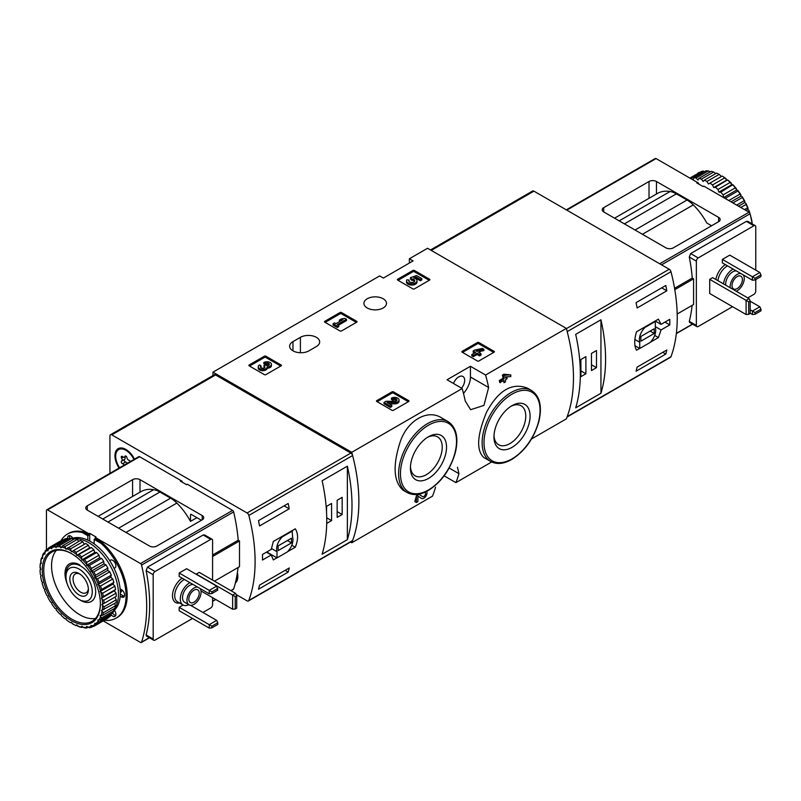 <?xml version="1.0" encoding="UTF-8"?>
<svg xmlns="http://www.w3.org/2000/svg" width="801" height="801" viewBox="0 0 801 801"><rect width="100%" height="100%" fill="white"/><g stroke="black" fill="none" stroke-linecap="round" stroke-linejoin="round"><path stroke-width="1.2" d="M457.471 467.223L458.923 473.661A157.517 90.944 60 0 1 455.899 482.633L491.654 461.987M531.524 438.968L566.347 418.863A157.517 90.944 -120 0 0 566.347 328.4L427.554 248.27L409.361 258.773L413.076 260.916L383.379 278.067L379.664 275.924L212.956 372.165L212.956 375.569M455.899 482.633L444.124 475.834M350.518 542.037L351.759 542.758L432.51 496.139A157.517 90.944 -120 0 0 435.534 487.168M416.42 502.517L414.798 501.576A157.517 90.944 60 0 0 416.42 495.819L416.42 502.517L417.902 501.656L417.902 496.129L421.526 498.432L417.902 496.149M416.42 495.819L418.983 494.337L422.598 496.63A2.393 1.382 120 0 0 422.628 496.65A2.393 1.382 120 0 0 425.021 495.268A2.393 1.382 120 0 0 425.021 492.505A2.393 1.382 120 0 0 424.58 492.385M441.321 417.711C427.554 408.951 407.629 420.395 400.41 441.261C392.54 465.341 393.461 481.671 403.153 490.252L407.078 492.515A40.951 23.65 -60 0 1 407.078 445.226A40.951 23.65 -60 0 1 448.029 421.586L441.321 417.711M463.479 393.361A16.541 9.552 120 0 0 470.437 376.991L470.437 366.277L485.596 375.028L566.347 328.4M485.596 375.028A157.517 90.944 60 0 1 488.63 387.494L483.934 405.416L470.628 409.701L465.241 401.001A157.517 90.944 -120 0 0 462.207 388.535L447.048 379.774L470.437 366.277M351.759 542.758A157.517 90.944 -120 0 0 351.759 452.305L462.207 388.535M527.649 388.235C512.27 382.187 498.602 390.087 486.658 411.954C477.006 435.213 476.094 450.412 483.904 457.561L490.613 461.436A40.951 23.65 -60 0 1 490.613 414.147A40.951 23.65 -60 0 1 531.574 390.508L527.649 388.235M503.639 380.755A157.517 90.944 60 0 1 504.019 382.708L505.501 381.857L505.501 379.674L507.093 378.763L506.683 376.81M507.093 377.051L505.501 377.972L505.501 376.87L510.798 376.62L510.798 374.918L505.501 375.158L504.019 376.009L504.019 378.823L500.214 381.026L499.313 380.505A157.517 90.944 60 0 1 499.724 382.447L504.019 380.535L504.019 382.708M499.313 380.505L503.128 378.302A157.517 90.944 60 0 0 502.397 375.078L503.879 374.217L510.798 374.918M462.157 352.19A1.051 0.611 180 0 1 462.157 351.329L462.157 352.19L477.376 360.981A1.051 0.611 180 0 0 478.868 360.981L494.087 352.19A1.051 0.611 180 0 0 494.087 351.329L478.868 342.548L478.868 343.829A1.051 0.611 0 0 0 477.376 343.829L462.527 352.4M478.868 342.548A1.051 0.611 180 0 0 477.376 342.548L462.157 351.329M376.77 401.491A1.051 0.611 180 0 1 376.77 400.63L376.77 401.491L391.989 410.282A1.051 0.611 180 0 0 393.471 410.282L408.69 401.491A1.051 0.611 180 0 0 408.69 400.63L393.471 391.849L393.471 393.131A1.051 0.611 0 0 0 391.989 393.131L377.141 401.701M393.471 391.849A1.051 0.611 180 0 0 391.989 391.849L376.77 400.63M324.785 322.182A1.051 0.611 180 0 1 324.785 321.321L324.785 322.182L340.014 330.973A1.051 0.611 180 0 0 341.496 330.973L356.715 322.182A1.051 0.611 180 0 0 356.715 321.321L341.496 312.53L341.496 313.822A1.051 0.611 0 0 0 340.014 313.822L325.156 322.392M341.496 312.53A1.051 0.611 180 0 0 340.014 312.53L324.785 321.321M249.161 365.847A1.051 0.611 180 0 1 249.161 364.986L249.161 365.847L264.38 374.628A1.051 0.611 180 0 0 265.862 374.628L281.091 365.847A1.051 0.611 180 0 0 281.091 364.986L265.862 356.195L265.862 357.486A1.051 0.611 0 0 0 264.38 357.486L249.532 366.057M265.862 356.195A1.051 0.611 180 0 0 264.38 356.195L249.161 364.986M397.666 280.1A1.051 0.611 180 0 1 397.666 279.249L397.666 280.1L412.885 288.891A1.051 0.611 180 0 0 414.377 288.891L429.596 280.1A1.051 0.611 180 0 0 429.596 279.249L414.377 270.458L414.377 271.739A1.051 0.611 0 0 0 412.885 271.739L398.037 280.32M414.377 270.458A1.051 0.611 180 0 0 412.885 270.458L397.666 279.249M292.966 341.626A11.284 6.518 180 0 0 289.662 346.232A11.284 6.518 180 0 0 296.63 352.25A11.284 6.518 180 0 0 308.936 350.838L316.355 346.553A11.284 6.518 180 0 0 319.669 341.947A11.284 6.518 180 0 0 312.7 335.919A11.284 6.518 180 0 0 300.395 337.331L292.966 341.626L292.966 350.838M383.188 298.753A11.284 6.518 180 0 1 386.493 303.359A11.284 6.518 180 0 1 375.208 309.877A11.284 6.518 180 0 1 363.914 303.359A11.284 6.518 180 0 1 370.883 297.341A11.284 6.518 180 0 1 383.188 298.753M351.759 452.305L212.956 372.165M409.361 263.058L409.361 258.773M428.485 478.437A25.542 14.748 -60 0 1 410.422 468.014A25.542 14.748 -60 0 1 428.485 436.735A25.542 14.748 -60 0 1 446.537 447.158A25.542 14.748 -60 0 1 428.485 478.437M427.374 437.416A22.488 12.986 -60 0 1 437.566 436.865A22.488 12.986 -60 0 1 441.021 454.888A22.488 12.986 -60 0 1 426.322 474.703A22.488 12.986 -60 0 1 415.078 475.814A22.488 12.986 -60 0 1 410.462 466.713M512.019 447.358A25.542 14.748 -60 0 1 493.957 436.935A25.542 14.748 -60 0 1 512.019 405.656A25.542 14.748 -60 0 1 530.082 416.079A25.542 14.748 -60 0 1 512.019 447.358M510.908 406.337A22.488 12.986 -60 0 1 521.111 405.787A22.488 12.986 -60 0 1 524.555 423.809A22.488 12.986 -60 0 1 509.867 443.624A22.488 12.986 -60 0 1 498.623 444.735A22.488 12.986 -60 0 1 493.997 435.624M461.556 388.155A8.4 4.846 120 0 0 462.938 376.47A8.4 4.846 120 0 0 458.743 376.881A8.4 4.846 120 0 0 453.516 383.509M421.526 498.432A4.486 2.593 120 0 0 421.576 498.462A4.486 2.593 120 0 0 425.641 496.54A4.486 2.593 120 0 0 426.713 491.373M505.501 375.158L503.879 374.217M504.019 376.009L502.397 375.078M504.019 378.823L503.128 378.302M500.214 381.026L500.214 382.738M429.226 280.32L414.377 271.739M421.817 278.618L421.817 279.899L420.335 280.75L420.335 279.469L421.817 278.618L416.53 275.554L410.432 277.687L410.432 278.968L411.734 280.31A2.994 1.732 0 0 1 414.548 281.391M410.432 277.687L411.734 279.028A2.994 1.732 180 0 1 414.758 280.75A2.994 1.732 180 0 1 411.764 282.483A2.994 1.732 180 0 1 408.77 280.75A2.994 1.732 180 0 1 409.041 280.04L406.788 279.809A5.237 3.024 180 0 0 406.528 280.75A5.237 3.024 180 0 0 411.764 283.774A5.237 3.024 180 0 0 417.001 280.75A5.237 3.024 180 0 0 413.727 277.947L416.21 277.086L416.21 278.368L420.335 280.75M416.21 277.086L420.335 279.469M415.489 278.618L416.21 278.368M406.528 280.75L406.528 282.042A5.237 3.024 0 0 0 411.764 285.066A5.237 3.024 0 0 0 417.001 282.042L417.001 280.75M409.041 280.04L409.041 281.321A2.994 1.732 0 0 0 408.991 281.391M411.734 279.028L411.734 280.31M411.324 278.788L411.324 280.07M280.72 366.057L265.862 357.486M267.214 366.938A4.486 2.593 180 0 1 262.608 369.391A4.486 2.593 180 0 1 258.242 366.798L258.242 368.08A4.486 2.593 0 0 0 262.608 370.673A4.486 2.593 0 0 0 267.214 368.23A4.486 2.593 0 0 0 271.449 365.636L271.449 364.355A4.486 2.593 180 0 1 267.214 366.938L267.214 368.23M258.242 366.798A4.486 2.593 180 0 1 259.554 364.966L261.036 365.817L261.036 367.108A2.393 1.382 0 0 0 260.605 367.439M269.076 364.996A2.393 1.382 0 0 0 265.271 364.665L263.789 363.804L263.789 362.523L265.271 363.374A2.393 1.382 180 0 1 267.874 363.073A2.393 1.382 180 0 1 269.356 364.355A2.393 1.382 180 0 1 269.276 364.715A2.093 1.212 180 0 1 265.772 365.256L265.271 364.966L263.789 365.817L264.29 366.107A2.093 1.212 180 0 1 264.901 366.968A2.093 1.212 180 0 1 263.349 368.13A2.393 1.382 180 0 1 260.335 366.798A2.393 1.382 180 0 1 261.036 365.817M264.58 367.609A2.093 1.212 0 0 0 264.29 367.399L263.789 365.817M265.271 363.374L265.271 364.665M263.789 362.523A4.486 2.593 180 0 1 268.675 361.962A4.486 2.593 180 0 1 271.449 364.355M356.345 322.392L341.496 313.822M346.503 319.289L345.021 318.428L341.536 318.858L339.414 320.08L342.908 319.649L335.919 323.684L334.548 322.893L333.066 323.744L337.301 326.187L338.783 325.336L337.401 324.535L346.503 319.289L346.503 320.57L338.523 325.186M338.783 325.336L338.783 326.618L337.301 327.479L337.301 326.187M333.066 323.744L333.066 325.036L337.301 327.479M339.414 320.08L339.414 321.361L340.085 321.281M408.32 401.701L393.471 393.131M389.306 403.804L394.462 403.874A4.486 2.593 0 0 0 399.058 401.291L399.058 399.999A4.486 2.593 180 0 1 394.462 402.593L394.462 403.874M396.685 400.64A2.393 1.382 0 0 0 392.87 400.31L391.399 399.459L391.399 398.167L392.87 399.028A2.393 1.382 180 0 1 395.484 398.728A2.393 1.382 180 0 1 396.966 399.999A2.393 1.382 180 0 1 394.513 401.381L386.032 401.261L383.989 402.442L390.337 406.107L391.819 405.256L387.023 402.482L394.462 402.593M391.819 405.256L391.819 406.538L390.337 407.399L390.337 406.107M383.989 402.442L383.989 403.734L390.337 407.399M392.87 399.028L392.87 400.31M391.399 398.167A4.486 2.593 180 0 1 396.285 397.606A4.486 2.593 180 0 1 399.058 399.999M493.716 352.4L478.868 343.829M483.874 349.296L482.392 348.435L474.673 350.087L473.191 350.948L475.624 352.35L471.809 354.553L473.291 355.404L477.106 353.201L479.539 354.613L481.021 353.752L478.587 352.35L480.169 351.429L478.688 350.578L477.106 351.499L476.154 350.948L483.874 349.296L483.874 350.578L480.099 351.389M480.169 351.429L479.699 352.991M481.021 353.752L481.021 355.043L479.539 355.894L479.539 354.613M477.106 353.201L477.106 354.493L479.539 355.894M473.291 355.404L473.291 356.685L477.106 354.493M471.809 354.553L471.809 355.834L473.291 356.685M473.191 350.948L473.191 352.23L474.512 352.991M567.068 417.021L670.537 357.276A2.623 1.512 -120 0 0 670.978 356.725A157.517 90.944 -120 0 0 670.978 271.709A2.623 1.512 -120 0 0 669.225 269.266L533.927 191.149A2.623 1.512 -120 0 0 532.615 191.018L430.497 249.972M670.978 356.725L567.208 416.63A157.517 90.944 -120 0 0 567.208 331.624L670.978 271.709M655.198 321.001L661.035 324.365L658.432 319.138L636.495 331.804C634.142 339.714 634.142 345.862 636.495 350.237L639.639 348.425M650.272 342.287L658.432 337.571L661.035 329.942L669.786 324.886A157.517 90.944 60 0 0 669.786 319.319L661.035 324.365M666.822 349.977A157.517 90.944 60 0 1 665.781 354.082L636.074 371.233A157.517 90.944 -120 0 0 637.125 367.118L666.822 349.977M636.074 302.638L665.781 285.496A157.517 90.944 60 0 1 666.822 290.813L637.125 307.964A157.517 90.944 -120 0 0 636.074 302.638M600.94 393.261A157.517 90.944 -120 0 0 600.94 319.779L600.94 393.261L575.689 407.839A157.517 90.944 60 0 0 575.689 334.357L600.94 319.779M664.96 322.102L669.786 324.886M655.328 326.648L661.035 329.942M654.687 335.409L658.432 337.571M639.739 348.485L649.971 342.578A11.554 6.668 120 0 0 655.328 327.669L655.328 321.471L645.095 327.379A11.554 6.668 120 0 0 639.739 342.287L639.739 348.485L634.983 345.732M634.873 339.484L639.739 342.287M640.85 341.196L654.217 333.476L654.217 328.76L640.85 336.48L640.85 341.196M650.132 331.123L654.217 333.476M662.737 352.33L665.781 354.082M661.696 287.849L666.822 290.813M580.895 376.67L585.901 373.777L585.901 356.625L580.895 359.519L580.895 376.67M591.468 370.563L596.485 367.669L596.485 350.518L591.468 353.411L591.468 370.563M591.468 364.775L596.485 367.669M580.895 370.883L585.901 373.777M759.849 306.793L752.419 311.078L755.023 312.58L760.95 309.166L759.849 306.793L750.177 301.216M750.177 309.787L752.419 311.078L752.419 314.503L750.177 313.211M755.023 312.58L755.023 314.282L752.419 314.503M760.95 309.166L760.95 310.858L755.023 314.282M759.849 272.49L752.419 276.786L755.023 278.287L760.95 274.863L759.849 272.49L729.771 255.129L722.342 259.414L752.419 276.786L752.419 280.21L722.342 262.848L722.342 259.414M755.023 278.287L755.023 279.98L752.419 280.21M760.95 274.863L760.95 276.565L755.023 279.98M750.177 301.016L750.177 313.431L748.705 314.282L748.705 301.867L750.177 301.016L749.075 298.643L712.69 277.637L709.716 279.359L746.101 300.365L746.101 314.513L709.716 293.506L709.716 279.359M749.075 298.643L746.101 300.365L748.705 301.867M649.02 181.497A5.247 3.034 0 0 1 656.45 181.497L718.637 217.401L718.637 221.697L673.341 247.839A5.247 3.034 0 0 1 665.911 247.839L603.724 211.935A5.247 3.034 0 0 1 602.182 209.792A5.247 3.034 0 0 1 603.724 207.649L649.02 181.497L649.02 198.298M718.637 221.697A5.247 3.034 0 0 0 720.169 219.544A5.247 3.034 0 0 0 718.637 217.401M752.209 223.9A157.517 90.944 -120 0 0 750.086 213.747A1.572 0.911 -120 0 0 749.025 212.225L703.779 186.112L703.038 186.543L696.73 182.898L697.471 182.468L656.069 158.568A1.572 0.911 -120 0 0 655.288 158.488L566.317 209.852M711.578 225.762L706.832 223.028A48.571 28.045 -120 0 0 693.296 204.896A26.253 15.159 -120 0 0 687.028 200.01L635.043 230.027M698.582 183.97L698.582 183.109L697.471 182.468L697.471 183.319M692.114 305.381A157.517 90.944 60 0 1 689.291 321.361L689.511 322.332L696.9 326.638A2.623 1.512 -60 0 1 696.359 325.436L696.359 261.136A2.623 1.512 -60 0 1 698.212 257.922L753.901 225.762A2.623 1.512 -60 0 1 755.213 225.632A2.623 1.512 -60 0 1 755.764 226.833L755.764 270.137M747.794 221.386L746.342 221.396L690.652 253.557L689.291 257.051A157.517 90.944 60 0 1 692.274 278.067L674.562 288.29M687.028 200.01L676.354 193.852A26.253 15.159 -120 0 0 670.087 191.499A48.571 28.045 -120 0 0 657.411 193.462L614.557 218.192M755.764 279.559L755.764 291.143A2.623 1.512 -60 0 1 753.901 294.357L747.774 297.902M732.555 306.683L698.212 326.508A2.623 1.512 -60 0 1 696.9 326.638M692.274 278.067L693.576 278.818L693.576 304.54L677.185 314.002M730.212 287.759A9.972 5.757 -60 0 1 737.2 274.423A9.972 5.757 -60 0 1 740.765 273.481M743.278 274.933A9.972 5.757 -60 0 1 743.048 283.734A9.972 5.757 -60 0 1 736.189 291.214M737.2 276.565A7.349 4.245 -60 0 1 740.875 276.205A7.349 4.245 -60 0 1 740.875 284.695A7.349 4.245 -60 0 1 733.516 288.931A7.349 4.245 -60 0 1 732.394 283.043A7.349 4.245 -60 0 1 737.2 276.565M725.756 285.186A9.972 5.757 -60 0 1 732.745 271.849A9.972 5.757 -60 0 1 736.309 270.908M723.543 283.904A13.126 7.579 -60 0 1 732.745 269.276A13.126 7.579 -60 0 1 733.115 269.066M698.582 183.109L697.841 183.539M748.705 314.282L746.101 314.513M674.792 289.662L693.576 278.818M751.919 222.107A45.287 26.143 -120 0 0 751.238 218.763L751.208 218.783M749.466 212.595A45.287 26.143 -120 0 0 749.115 211.574L748.504 211.925M749.886 213.216A44.235 25.542 -120 0 0 748.875 210.273L747.844 209.361L747.643 207.789L744.479 209.612M747.643 207.789A45.287 26.143 -120 0 0 746.121 204.405L740.795 207.479M748.124 208.34A44.235 25.542 -120 0 0 745.851 203.294L744.8 202.573L744.239 200.711L736.66 205.086M744.239 200.711A45.287 26.143 -120 0 0 742.367 197.467L732.915 202.923M744.89 201.401A44.235 25.542 -120 0 0 742.096 196.565L741.035 196.055L740.114 193.992L728.77 200.54M740.114 193.992A45.287 26.143 -120 0 0 737.941 190.988L725.686 198.057A45.287 26.143 -120 0 1 726.607 199.289M740.945 194.783A44.235 25.542 -120 0 0 737.701 190.288L736.68 190.017L735.398 187.814L723.143 194.893A45.287 26.143 -120 0 0 720.74 192.21L732.815 184.671L731.854 184.641L730.232 182.388L717.986 189.457A45.287 26.143 -120 0 0 715.423 187.194L727.588 179.875L726.717 180.085L724.785 177.852L712.53 184.931A45.287 26.143 -120 0 0 709.896 183.139L722.172 176.05A45.287 26.143 -120 0 1 724.785 177.852M735.398 187.814A45.287 26.143 -120 0 0 732.995 185.141M730.232 182.388A45.287 26.143 -120 0 0 727.678 180.115M719.208 174.368L706.953 181.447A45.287 26.143 -120 0 0 704.319 180.185L716.565 173.116A45.287 26.143 -120 0 1 719.208 174.368L721.421 176.49M713.671 172.035L701.416 179.104A45.287 26.143 -120 0 0 698.862 178.423L711.118 171.344A45.287 26.143 -120 0 1 713.671 172.035L715.814 173.547M708.354 170.913L696.099 177.982A45.287 26.143 -120 0 0 693.706 177.892L705.951 170.813A45.287 26.143 -120 0 1 708.354 170.913L710.297 171.825M689.901 178.092L701.235 171.544A45.287 26.143 -120 0 1 703.408 171.044L691.153 178.122A45.287 26.143 -120 0 0 690.242 178.293M698.983 172.425L698.031 172.936A45.287 26.143 -120 0 1 698.983 172.425M752.079 222.308A44.235 25.542 -120 0 0 751.058 217.301L750.837 217.061M751.238 218.763L751.058 217.301M750.487 215.489L750.547 215.379A44.235 25.542 -120 0 0 750.167 214.087M749.115 211.574L748.875 210.273M746.121 204.405L745.851 203.294M742.367 197.467L742.096 196.565M737.941 190.988L737.701 190.288M736.399 188.676A44.235 25.542 -120 0 0 732.815 184.671M731.403 183.269A44.235 25.542 -120 0 0 727.588 179.875M726.106 178.723A44.235 25.542 -120 0 0 722.172 176.05M723.143 194.893L723.683 197.517L725.686 198.057M717.986 189.457L718.857 192.14L720.74 192.21M712.53 184.931L713.721 187.584L715.423 187.194M706.953 181.447L708.424 183.99L709.896 183.139M701.416 179.104L703.128 181.467L704.319 180.185M696.099 177.982L697.981 180.085L698.862 178.423M691.153 178.122L693.165 179.895L693.706 177.892M726.717 180.085L713.721 187.584M731.854 184.641L718.857 192.14M736.68 190.017L723.683 197.517M741.035 196.055L731.023 201.832M744.8 202.573L738.542 206.177M747.844 209.361L745.951 210.463M109.937 473.341L109.937 435.934A2.623 1.512 60 0 1 110.478 434.733A2.623 1.512 60 0 1 111.79 434.863L247.088 512.98A2.623 1.512 60 0 1 248.841 515.423A157.517 90.944 60 0 1 248.841 600.44A2.623 1.512 60 0 1 248.4 600.99A2.623 1.512 60 0 1 247.088 600.86L236.165 594.552M110.478 434.733L214.247 374.828A2.623 1.512 60 0 1 215.559 374.958L350.858 453.066A2.623 1.512 60 0 1 352.61 455.519A157.517 90.944 60 0 1 352.61 540.535A2.623 1.512 60 0 1 352.17 541.086L248.4 600.99M291.794 545.241L295.269 547.243C298.322 539.744 298.322 533.596 295.269 528.81L273.331 541.476L271.249 549.406L262.498 554.462A157.517 90.944 -120 0 1 262.498 560.029L271.249 554.983L273.331 559.909L276.906 557.846M295.269 547.243L287.539 551.709M259.544 525.957A157.517 90.944 -120 0 0 258.493 520.64L288.19 503.489A157.517 90.944 60 0 1 289.241 508.805L259.544 525.957M288.19 572.084L258.493 589.226A157.517 90.944 -120 0 0 259.544 585.12L289.241 567.969A157.517 90.944 60 0 1 288.19 572.084L285.156 570.332M322.112 480.76A157.517 90.944 60 0 1 322.112 554.232L347.364 539.664A157.517 90.944 -120 0 0 347.364 466.182L322.112 480.76M237.406 572.665A15.489 8.941 60 0 1 237.837 576.45A15.489 8.941 60 0 1 235.354 583.038M119.089 468.064A15.489 8.941 60 0 1 115.554 451.954A15.489 8.941 60 0 1 125.897 449.441L125.897 449.441A15.489 8.941 60 0 1 134.478 459.173M79.119 569.09A18.583 10.733 60 0 1 92.265 591.859A18.583 10.733 60 0 1 79.119 599.448A18.583 10.733 60 0 1 65.972 576.68A18.583 10.733 60 0 1 79.119 569.09M79.119 573.556L79.119 573.556A13.126 7.579 60 0 1 88.4 589.626A13.126 7.579 60 0 1 79.119 594.983A13.126 7.579 60 0 1 69.837 578.913A13.126 7.579 60 0 1 79.119 573.556M65.972 576.68L65.972 574.707A21.006 12.125 60 0 1 70.328 565.095A21.006 12.125 60 0 1 80.821 566.137A21.006 12.125 60 0 1 94.548 584.64A21.006 12.125 60 0 1 91.324 601.471A21.006 12.125 60 0 1 80.821 600.43L79.119 599.448M88.36 588.635A10.854 6.268 60 0 1 86.148 592.74A10.854 6.268 60 0 1 75.294 586.472A10.854 6.268 60 0 1 75.294 573.947A10.854 6.268 60 0 1 79.96 574.077M266.423 552.189L271.249 554.983M292.595 530.893L282.363 536.8A11.554 6.668 120 0 0 277.006 551.709L277.006 557.907L287.239 551.999A11.554 6.668 120 0 0 292.595 537.091L292.125 530.622M271.389 548.465L277.006 551.709M266.773 551.989L277.006 557.907M291.484 538.182L278.117 545.902L278.117 550.617L291.484 542.898L291.484 538.182M287.399 540.545L291.484 542.898M284.115 505.842L289.241 508.805M342.167 497.351L337.151 500.245L337.151 517.396L342.167 514.502L342.167 497.351M326.718 523.413L331.584 520.61L331.584 503.459L326.568 506.352L326.568 512.65M347.364 539.664L347.364 466.182M326.738 517.806L331.584 520.61M337.151 511.609L342.167 514.502M119.619 467.754A14.438 8.34 60 0 1 115.684 456.19A14.438 8.34 60 0 1 118.678 449.581A14.438 8.34 60 0 1 133.947 459.484M124.255 465.071A2.573 1.482 -120 0 0 122.593 463.729A1.472 0.851 -120 0 1 121.402 462.507A1.472 0.851 -120 0 1 121.562 461.136A1.472 0.851 -120 0 1 121.582 461.126A2.573 1.482 60 0 1 121.582 461.126A2.573 1.482 60 0 0 121.582 458.072A1.472 0.851 -120 0 1 121.562 456.34A1.472 0.851 -120 0 1 122.593 456.63A2.573 1.482 -120 0 0 124.405 457.151A2.573 1.482 -120 0 0 124.886 456.43A1.472 0.851 -120 0 1 125.166 456.009A1.472 0.851 -120 0 1 126.178 456.3A1.472 0.851 -120 0 1 126.908 457.591A2.573 1.482 -120 0 0 129.201 460.445A1.472 0.851 -120 0 1 130.343 461.556M118.678 449.581L119.419 449.151A14.438 8.34 60 0 1 126.278 449.671M127.229 463.358A2.573 1.482 -120 0 0 125.567 462.017L122.593 463.729M124.495 459.444A1.472 0.851 -120 0 0 124.385 460.825A1.472 0.851 -120 0 0 125.567 462.017M121.662 461.086L124.556 459.414A2.573 1.482 -120 0 0 124.596 459.394A2.573 1.482 -120 0 0 124.826 456.9M237.046 574.898A14.438 8.34 60 0 1 235.854 580.935M237.827 576.009A14.438 8.34 60 0 1 235.704 581.566M211.854 593.581L209.251 593.811L179.174 576.45L179.174 573.015L186.603 568.73L216.671 586.092L217.782 590.157L211.854 593.581L211.854 591.879L217.782 588.465M209.251 593.811L209.251 590.377L179.174 573.015M211.854 627.874L211.854 626.182L217.782 622.757L217.782 624.46L211.854 627.874L209.251 628.104L179.174 610.742L179.174 607.308L183.129 605.025M209.251 628.104L209.251 624.67L179.174 607.308M217.782 622.757L216.671 620.385L190.458 605.256M235.244 609.01L232.64 609.241L232.64 595.093L196.255 574.087L199.229 572.375L235.614 593.381L232.64 595.093L235.244 596.595L236.716 595.744L236.716 608.159L235.244 609.01L235.244 596.595M232.64 609.241L201.011 590.978M211.854 626.182L209.251 624.67L216.671 620.385M211.854 591.879L209.251 590.377L216.671 586.092M214.448 581.156L239.509 566.687L239.509 540.965L238.207 540.214A157.517 90.944 -120 0 0 233.642 511.909A1.572 0.911 -120 0 0 232.58 510.397L187.344 484.275L186.603 484.705L180.285 481.061L181.036 480.63L181.036 481.491M231.008 590.717L233.371 589.356A1.572 0.911 -120 0 0 233.642 588.985A157.517 90.944 -120 0 0 238.047 567.529M139.634 456.73A1.572 0.911 -120 0 0 138.843 456.65L46.768 509.806A1.572 0.911 60 0 1 47.559 509.887L139.634 456.73L182.147 481.271L181.406 481.701M202.192 519.859L156.896 546.002A5.247 3.034 180 0 1 149.477 546.002L87.289 510.107A5.247 3.034 180 0 1 85.747 507.954A5.247 3.034 180 0 1 87.289 505.811L132.576 479.669A5.247 3.034 180 0 1 140.005 479.669L202.192 515.564A5.247 3.034 180 0 1 203.734 517.716A5.247 3.034 180 0 1 202.192 519.859L202.192 515.564M83.494 531.924L82.383 532.565A48.571 28.045 -120 0 0 67.454 534.067L68.576 533.416A48.571 28.045 -120 0 1 83.494 531.924L88.951 535.078L88.951 533.786L47.559 509.887M88.951 533.786L89.702 533.356L89.702 541.096M103.239 620.915L140.505 642.432A1.572 0.911 60 0 0 141.296 642.512A1.572 0.911 60 0 0 141.567 642.152A157.517 90.944 60 0 0 141.567 565.065A1.572 0.911 60 0 0 140.505 563.554L95.269 537.431L96.01 537L89.702 533.356M182.147 481.271L182.147 482.132M125.967 532.435L176.861 503.058A48.571 28.045 -120 0 1 190.498 521.371L196.916 517.666M95.269 537.431L95.269 538.723L102.208 542.728L101.096 543.368L94.158 539.363L95.269 538.723M104.33 620.284A48.571 28.045 -120 0 0 116.025 618.182L117.136 617.541A48.571 28.045 -120 0 0 102.208 542.728M46.448 549.646L46.448 510.527A1.572 0.911 60 0 1 46.768 509.806M212.585 555.013L238.207 540.214M204.625 534.988L203.174 534.998L147.484 567.148L146.122 570.652A157.517 90.944 60 0 1 146.122 634.963L146.343 635.934L153.732 640.239A2.623 1.512 -60 0 1 153.181 639.038L153.181 574.728A2.623 1.512 -60 0 1 155.044 571.513L210.733 539.363A2.623 1.512 -60 0 1 212.045 539.233A2.623 1.512 -60 0 1 212.585 540.435L212.585 580.084M107.945 522.032L159.92 492.024A26.253 15.159 -120 0 0 153.652 489.661A48.571 28.045 -120 0 0 140.966 491.624L98.123 516.355M159.92 492.024L170.583 498.172A26.253 15.159 -120 0 1 176.861 503.058M190.498 521.371L190.498 514.823L191.239 514.392A1.051 0.611 -120 0 0 190.498 514.823M191.239 514.392L201.451 520.28M212.585 597.666L212.585 604.735A2.623 1.512 -60 0 1 210.733 607.959L202.933 612.455M192.54 618.462L155.044 640.109A2.623 1.512 -60 0 1 153.732 640.239M200.11 588.535A9.972 5.757 -60 0 1 200.15 596.685A9.972 5.757 -60 0 1 194.022 604.314A9.972 5.757 -60 0 1 189.036 604.805A9.972 5.757 -60 0 1 188.445 594.412A9.972 5.757 -60 0 1 197.597 587.083M194.022 602.172A7.349 4.245 -60 0 1 190.348 602.532A7.349 4.245 -60 0 1 190.348 594.042A7.349 4.245 -60 0 1 197.697 589.796A7.349 4.245 -60 0 1 198.828 595.694A7.349 4.245 -60 0 1 194.022 602.172M189.036 604.805L184.58 602.232A9.972 5.757 -60 0 1 183.99 591.839A9.972 5.757 -60 0 1 193.141 584.51M188.846 604.695A13.126 7.579 -60 0 1 183.008 604.965A13.126 7.579 -60 0 1 181.066 594.202A13.126 7.579 -60 0 1 189.947 582.667M116.025 618.182A48.571 28.045 -120 0 0 101.096 543.368M88.951 535.078L87.84 535.719L82.383 532.565M67.454 534.067A48.571 28.045 -120 0 0 60.976 540.735M94.158 543.889L94.158 539.363M87.84 535.719L87.84 540.154M72.801 538.182A4.466 2.573 -120 0 0 68.506 535.879A4.466 2.573 -120 0 0 67.715 539.033M114.072 568.39L114.974 567.859A4.466 2.573 -120 0 0 114.974 562.713A4.466 2.573 -120 0 0 110.508 560.129L110.398 560.199A4.466 2.573 -120 0 0 109.807 560.8M120.12 588.865L121.442 589.626A4.466 2.573 -120 0 1 124.355 593.561A4.466 2.573 -120 0 1 123.674 597.135A4.466 2.573 -120 0 1 121.442 596.915L120.2 596.194M114.393 610.202L114.974 611.213A4.466 2.573 -120 0 1 114.974 616.37A4.466 2.573 -120 0 1 111.239 614.828M112.581 613.065A4.466 2.573 -120 0 0 115.704 615.478M120.31 594.112A4.466 2.573 -120 0 0 120.51 594.232L123.294 595.844A4.466 2.573 -120 0 0 124.395 596.254M110.518 560.129L109.687 560.61M113.952 568.139A4.466 2.573 -120 0 0 114.853 567.929M69.637 535.699A4.466 2.573 -120 0 0 69.627 538.212M236.716 595.744L235.614 593.381M239.509 540.965L212.585 556.515M72.08 538.412A42.002 24.25 60 0 1 90.623 541.616A42.002 24.25 60 0 1 117.397 576.5A42.002 24.25 60 0 1 113.832 610.712M76.175 552.33L88.42 545.251A45.287 26.143 60 0 0 85.787 543.468L73.532 550.537A45.287 26.143 60 0 1 76.175 552.33L76.616 555.413L77.487 555.213L91.314 547.514A45.287 26.143 60 0 1 93.877 549.786L81.622 556.855L81.762 559.969L84.385 559.609L96.641 552.54A45.287 26.143 60 0 1 99.034 555.213L86.788 562.292L86.578 565.346L89.332 565.456L101.587 558.387A45.287 26.143 60 0 1 103.75 561.391L91.494 568.46L90.934 571.383L93.747 571.944L106.002 564.865A45.287 26.143 60 0 1 107.875 568.109L95.619 575.188L94.698 577.901L97.512 578.873L109.767 571.804A45.287 26.143 60 0 1 111.279 575.188L99.034 582.257L97.752 584.69L100.505 586.042L112.751 578.973A45.287 26.143 60 0 1 113.872 582.387L101.617 589.466L99.995 591.559L102.628 593.231L114.873 586.162A45.287 26.143 60 0 1 115.564 589.506L103.309 596.585L101.377 598.287L102.248 599.498A44.235 25.542 60 0 1 102.588 604.244L101.837 604.675L104.05 606.788L116.305 599.719A45.287 26.143 60 0 1 116.075 602.632L101.377 610.522L103.309 612.755L115.564 605.676A45.287 26.143 60 0 1 114.873 608.239L102.628 615.308L99.995 615.669L101.617 617.921L113.872 610.843A45.287 26.143 60 0 1 112.751 612.965L100.505 620.044L97.752 619.934L99.034 622.137L111.279 615.058A45.287 26.143 60 0 1 109.767 616.69L97.512 623.759L94.698 623.208L95.619 625.271L107.875 618.202A45.287 26.143 60 0 1 106.954 618.773L94.708 625.841A45.287 26.143 60 0 1 93.747 626.352L90.934 625.381L91.494 627.233L93.176 626.272M79.069 554.592A45.287 26.143 60 0 1 81.622 556.855M84.385 559.609A45.287 26.143 60 0 1 86.788 562.292M89.332 565.456A45.287 26.143 60 0 1 91.494 568.46M93.747 571.944A45.287 26.143 60 0 1 95.619 575.188M97.512 578.873A45.287 26.143 60 0 1 99.034 582.257M100.505 586.042A45.287 26.143 60 0 1 101.617 589.466M102.628 593.231A45.287 26.143 60 0 1 103.309 596.585M104.05 606.788A45.287 26.143 60 0 1 103.82 609.701M103.309 612.755A45.287 26.143 60 0 1 102.628 615.308M101.617 617.921A45.287 26.143 60 0 1 100.505 620.044M99.034 622.137A45.287 26.143 60 0 1 97.512 623.759M95.619 625.271A45.287 26.143 60 0 1 94.708 625.841M91.494 627.233A45.287 26.143 60 0 1 89.332 627.734L86.578 626.382L86.788 627.964L87.84 627.353M86.788 627.964A45.287 26.143 60 0 1 84.385 627.874L81.762 626.192L81.622 627.433L82.443 626.963M81.622 627.433A45.287 26.143 60 0 1 79.069 626.752L76.616 624.82L76.175 625.671L76.916 625.241M76.175 625.671A45.287 26.143 60 0 1 73.532 624.41L71.319 622.297L70.568 622.727A44.235 25.542 60 0 1 66.633 620.054L66.022 618.702L65.151 618.903A44.235 25.542 60 0 1 61.337 615.518L60.886 614.147L59.915 614.107A44.235 25.542 60 0 1 56.34 610.112L56.06 608.76L55.039 608.49A44.235 25.542 60 0 1 51.795 604.004L51.705 602.722L50.643 602.222A44.235 25.542 60 0 1 47.85 597.376L47.94 596.214L46.879 595.493A44.235 25.542 60 0 1 44.616 590.447L44.886 589.416L43.865 588.505A44.235 25.542 60 0 1 42.193 583.408L42.643 582.547L41.682 581.476A44.235 25.542 60 0 1 40.651 576.48L41.262 575.819L40.39 574.617A44.235 25.542 60 0 1 40.05 569.871L40.801 569.431L40.07 566.457A45.287 26.143 60 0 1 40.31 563.554L41.051 563.113M40.05 568.129A44.235 25.542 60 0 1 40.39 563.784L41.262 563.584L40.811 560.5A45.287 26.143 60 0 1 41.502 557.947L42.323 557.466M40.651 562.222A44.235 25.542 60 0 1 41.682 558.407L42.643 558.447L42.503 555.333A45.287 26.143 60 0 1 43.624 553.211L44.676 552.6M42.193 557.075A44.235 25.542 60 0 1 43.865 553.902L44.886 554.172L45.096 551.118A45.287 26.143 60 0 1 46.618 549.496L48.29 548.525M44.616 552.83A44.235 25.542 60 0 1 46.879 550.397L47.94 550.908L48.501 547.984A45.287 26.143 60 0 1 49.422 547.403A45.287 26.143 60 0 1 50.373 546.903L62.628 539.824A45.287 26.143 60 0 0 61.677 540.335L49.422 547.403M47.85 549.626A44.235 25.542 60 0 1 50.643 548.014L51.705 548.735L52.626 546.022L64.881 538.943A45.287 26.143 60 0 1 67.044 538.442L54.798 545.521L56.06 547.724L57.342 545.291L69.597 538.212A45.287 26.143 60 0 1 71.99 538.312L59.745 545.381L60.886 547.914L62.508 545.821L74.753 538.743A45.287 26.143 60 0 1 77.317 539.433L65.061 546.502L66.022 549.296L80.21 540.515A45.287 26.143 60 0 1 82.843 541.766L70.598 548.845L71.319 551.819L73.532 550.537M52.626 546.022A45.287 26.143 60 0 1 54.798 545.521M57.342 545.291A45.287 26.143 60 0 1 59.745 545.381M62.508 545.821A45.287 26.143 60 0 1 65.061 546.502M67.955 547.584A45.287 26.143 60 0 1 70.598 548.845M72.07 551.378A44.235 25.542 60 0 1 76.015 554.052M77.487 555.213A44.235 25.542 60 0 1 81.312 558.597M82.723 560.009A44.235 25.542 60 0 1 86.308 564.004M87.609 565.626A44.235 25.542 60 0 1 90.843 570.112M91.995 571.894A44.235 25.542 60 0 1 94.788 576.73M95.76 578.622A44.235 25.542 60 0 1 98.022 583.669M98.773 585.601A44.235 25.542 60 0 1 100.445 590.707M100.966 592.64A44.235 25.542 60 0 1 101.987 597.636M102.588 605.977A44.235 25.542 60 0 1 102.248 610.322M101.987 611.884A44.235 25.542 60 0 1 100.966 615.699M100.445 617.04A44.235 25.542 60 0 1 98.773 620.214M98.022 621.276A44.235 25.542 60 0 1 95.76 623.709M94.788 624.48A44.235 25.542 60 0 1 91.995 626.092M90.843 626.542A44.235 25.542 60 0 1 87.609 627.293M86.308 627.413A44.235 25.542 60 0 1 82.723 627.273M81.312 627.053A44.235 25.542 60 0 1 77.487 626.032M76.015 625.471A44.235 25.542 60 0 1 72.07 623.599M43.624 553.211L43.865 553.902M46.618 549.496L46.879 550.397M50.373 546.903L50.643 548.014M51.795 547.564A44.235 25.542 60 0 1 55.039 546.813M56.34 546.703A44.235 25.542 60 0 1 59.915 546.843M61.337 547.063A44.235 25.542 60 0 1 65.151 548.084M66.633 548.635A44.235 25.542 60 0 1 70.568 550.517M71.319 553.511L71.319 553.511A41.081 23.72 60 0 1 100.375 603.824A41.081 23.72 60 0 1 71.319 620.605A41.081 23.72 60 0 1 42.273 570.282A41.081 23.72 60 0 1 71.319 553.511L72.06 553.942M100.365 603.393A40.04 23.119 60 0 1 92.085 621.296A40.04 23.119 60 0 1 52.045 598.187A40.04 23.119 60 0 1 52.045 551.959A40.04 23.119 60 0 1 71.7 553.731M95.599 618.382A40.04 23.119 60 0 1 59.845 593.681A40.04 23.119 60 0 1 56.33 550.367M79.86 564.975L79.86 564.975A21.006 12.125 60 0 0 66.904 566.257A21.006 12.125 60 0 0 67.184 583.749M72.511 538.893A42.002 24.25 60 0 1 88.771 542.688A42.002 24.25 60 0 1 114.893 575.749A42.002 24.25 60 0 1 113.632 610.102M116.305 599.719L114.833 597.176L101.837 604.675M115.564 605.676L114.583 603.493M113.872 610.843L113.311 609.14M111.279 615.058L111.059 613.946M67.895 539.193L67.044 538.442M73.191 539.644L71.99 538.312M78.718 541.376L77.317 539.433M84.315 544.31L82.843 541.766M91.314 547.514L89.612 547.904L88.42 545.251M96.641 552.54L94.748 552.47L93.877 549.786M101.587 558.387L99.574 557.846L99.034 555.213M106.002 564.865L103.93 563.884L103.75 561.391M109.767 571.804L107.694 570.402L107.875 568.109M112.751 578.973L110.748 577.191L111.279 575.188M114.873 586.162L112.991 584.059L113.872 582.387M102.248 599.498L103.82 600.219L116.075 593.151L114.373 590.788L115.564 589.506M116.075 593.151A45.287 26.143 60 0 1 116.305 596.324L102.588 604.244M103.82 600.219A45.287 26.143 60 0 1 104.05 603.393M101.377 598.287L114.373 590.788M99.995 591.559L112.991 584.059M97.752 584.69L110.748 577.191M94.698 577.901L107.694 570.402M90.934 571.383L103.93 563.884M86.578 565.346L99.574 557.846M81.762 559.969L94.748 552.47M76.616 555.413L89.612 547.904M120.33 592.85L121.632 591.238L120.28 591.118M121.632 591.238L120.24 590.437M428.485 489.952A39.639 22.889 -60 0 1 404.205 455.419A39.639 22.889 -60 0 1 452.755 427.384A39.639 22.889 -60 0 1 428.485 489.952M512.019 458.873A39.639 22.889 -60 0 1 487.749 424.34A39.639 22.889 -60 0 1 536.3 396.305A39.639 22.889 -60 0 1 512.019 458.873M470.437 376.991L488.63 387.494M449.822 468.405L458.923 473.661M300.395 337.331L300.395 352.74M429.596 279.249L429.596 280.1M412.885 270.458L412.885 271.739M281.091 364.986L281.091 365.847M264.38 356.195L264.38 357.486M264.29 366.107L264.29 367.399M356.715 321.321L356.715 322.182M340.014 312.53L340.014 313.822M408.69 400.63L408.69 401.491M391.989 391.849L391.989 393.131M494.087 351.329L494.087 352.19M477.376 342.548L477.376 343.829M431.268 250.413L533.927 191.149M566.407 328.62L669.225 269.266M749.025 212.225L659.734 263.779M656.069 158.568L566.778 210.122M693.296 204.896L642.412 234.272M692.475 324.085L676.364 333.386M750.086 213.747L661.576 264.841M656.45 181.497L656.45 194.012M603.724 207.649L603.724 211.935M670.087 191.499L619.203 220.876M676.354 193.852L624.38 223.869M689.291 321.361L696.359 325.436M690.652 253.557L698.212 257.922M689.291 257.051L696.359 261.136M746.342 221.396L753.901 225.762M715.894 279.489A14.698 8.491 -60 0 1 725.336 264.58M717.966 280.69A13.126 7.579 -60 0 1 727.168 266.062A13.126 7.579 -60 0 1 727.548 265.852M352.61 540.535L248.841 600.44M352.61 455.519L248.841 515.423M215.559 374.958L111.79 434.863M350.858 453.066L247.088 512.98M123.264 457.101L121.582 458.072M125.657 455.979L124.886 456.43M140.505 563.554L232.58 510.397M141.567 565.065L233.642 511.909M141.567 642.152L149.306 637.686M212.585 601.14L215.609 599.398M230.828 590.617L233.642 588.985M140.005 492.174L140.005 479.669M87.289 510.107L87.289 505.811M132.576 496.46L132.576 479.669M102.758 519.038L153.652 489.661M118.608 528.189L170.583 498.172M203.174 534.998L210.733 539.363M147.484 567.148L155.044 571.513M146.122 634.963L153.181 639.038M146.122 570.652L153.181 574.728M179.634 603.013A14.698 8.491 -60 0 1 172.575 594.202A14.698 8.491 -60 0 1 182.167 578.172M183.008 604.965L177.442 601.741A13.126 7.579 -60 0 1 175.499 590.988A13.126 7.579 -60 0 1 184.38 579.453M121.442 596.915L123.294 595.844M407.078 492.515C413.106 495.759 420.145 495.098 428.215 490.552C441.571 482.022 450.653 469.196 455.469 452.074C458.723 437.296 456.25 427.133 448.029 421.586M490.613 461.436C496.64 464.68 503.689 464.019 511.749 459.474C525.106 450.943 534.187 438.107 539.003 420.996C542.257 406.217 539.784 396.054 531.574 390.508M421.576 498.462L420.245 497.691M692.655 324.185L676.334 333.606M747.814 221.356L755.213 225.632M124.596 459.394L121.622 461.106M126.057 456.19L124.405 457.151M141.296 642.512L149.487 637.786M212.585 601.351L215.779 599.508M204.635 534.958L212.045 539.233"/></g></svg>
